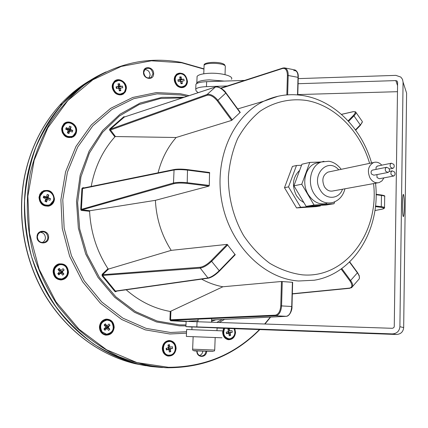 <?xml version="1.0" encoding="UTF-8"?>
<svg xmlns="http://www.w3.org/2000/svg" width="428" height="428" viewBox="0 0 428 428"><rect width="100%" height="100%" fill="white"/><g stroke="black" fill="none" stroke-linecap="round" stroke-linejoin="round"><path stroke-width="0.64" d="M404.278 207.013C404.3 199.501 403.995 195.28 403.374 194.349C402.876 194.81 402.566 198.014 402.448 203.958C402.432 211.528 402.732 215.76 403.347 216.654C403.855 216.156 404.166 212.941 404.278 207.013M192.006 327.051L185.902 326.601L186.121 321.369L392.364 328.308L393.835 327.655L394.263 326.51L397.607 82.278L397.034 81.01L397.601 82.668M197.062 321.615L196.853 326.912L392.283 333.904L396.392 334.482C400.758 334.209 403.187 331.909 403.679 327.586L406.6 93.101L405.364 89.265M403.679 327.586L399.896 326.698C399.377 331.213 396.842 333.615 392.283 333.904M399.896 326.698L403.064 82.106L406.6 93.101M298.22 78.624L395.889 75.365L400.838 77.094L402.502 79.357L403.064 82.106M397.564 85.621L395.82 80.592L397.034 81.01M244.559 80.416L206.644 81.678L206.446 86.649C200.641 86.9 197.067 87.729 195.735 89.142L196.088 90.88L198.137 92.678M395.82 80.592L298.081 83.717M227.332 85.98L206.446 86.649M397.478 91.688L297.786 94.583M217.066 328.046L396.392 334.482M196.853 326.912L185.902 326.601M195.885 85.536L195.938 84.23C197.271 82.791 200.844 81.941 206.644 81.678M240.172 112.409L231.66 120.391L217.274 100.864C213.716 96.562 210.335 94.7 207.12 95.273L109.755 130.294L109.525 129.561L110.333 129.224L109.83 128.908L109.525 129.561M231.66 120.391L176.143 137.5L115.453 136.548L110.178 129.55M187.571 169.622L209.554 172.489L209.276 185.442L208.982 186.11L186.897 183.393C181.579 182.858 177.283 182.949 174.003 183.666L81.844 209.907L81.63 210.464L80.967 210.095L81.513 209.725L81.395 209.351L80.726 209.351L80.967 210.095M208.982 186.11L155.396 200.336L89.864 210.731L81.513 209.725M116.025 291.217L116.186 291.511L115.512 291.773L115.742 291.254L114.87 291.431L115.512 291.773M208.383 278.179L115.742 291.254M102.49 275.06L102.65 274.706L102.137 274.337L102.062 275.782L102.613 275.429L102.49 275.06M144.712 69.587C148.002 69.748 149.8 71.626 150.11 75.221L148.869 78.169M40.039 232.276C43.431 232.559 45.218 234.469 45.405 238.005C45.175 240.231 44.063 241.761 42.078 242.59M37.033 236.588C37.252 228.793 49.338 229.9 48.573 237.583C48.407 245.33 36.289 244.34 37.033 236.588M47.883 237.572C47.176 232.629 44.549 230.874 40.002 232.302L38.156 234.127L37.375 236.668C37.712 240.787 39.847 242.735 43.779 242.521C46.208 241.836 47.578 240.188 47.883 237.572M143.498 72.102C143.61 65.013 154.214 66.982 153.625 73.932C153.556 80.988 142.925 79.116 143.498 72.102M152.967 73.953C151.945 68.774 149.345 67.164 145.156 69.111L143.744 72.284C144.525 77.056 146.938 78.816 150.993 77.564L152.967 73.953M53.109 271.245C53.463 267.826 55.132 265.451 58.112 264.124C64.318 262.958 67.785 265.686 68.496 272.31C67.886 276.83 65.436 279.377 61.145 279.949C56.068 279.543 53.393 276.643 53.109 271.245M60.797 263.873L58.893 263.867M99.44 326.826C99.981 322.503 102.212 319.935 106.123 319.122C111.157 319.197 113.843 321.968 114.185 327.436C113.35 332.7 110.488 335.263 105.598 335.119C101.602 334.097 99.553 331.331 99.44 326.826M107.631 319.358L106.053 319.133M162.303 348.098C162.865 343.582 165.138 341.046 169.124 340.495C173.517 340.875 175.844 343.556 176.111 348.531C175.32 353.774 172.58 356.278 167.899 356.043C164.277 355.005 162.41 352.356 162.303 348.098M169.964 340.758L168.728 340.522M234.822 328.683L235.544 332.465C234.924 337.259 232.538 339.671 228.386 339.709C224.743 338.874 222.833 336.28 222.656 331.93L223.614 328.281M174.244 79.143L174.918 76.355L176.561 74.221C182.505 71.776 186.143 74.21 187.48 81.523C187.304 84.043 186.255 85.878 184.324 87.034C178.62 88.51 175.261 85.878 174.244 79.143M177.957 73.627L176.989 73.9M112.173 86.13L114.19 81.454C118.412 76.879 126.988 81.93 126.351 88.543L125.463 91.736L123.323 94.037C117.074 96.011 113.356 93.374 112.173 86.13M116.138 80.427L114.945 80.822M61.584 128.823L63.66 124.013C68.122 119.032 77.34 124.04 76.612 130.979C76.398 133.584 75.253 135.553 73.172 136.874C66.591 138.859 62.729 136.179 61.584 128.823M66.335 122.606L64.81 123.077M60.311 263.883L58.871 263.873M107.187 319.32L106 319.144M168.097 340.651L169.563 340.725C166.99 340.688 164.957 341.886 163.469 344.315C161.324 350.302 162.961 354.159 168.37 355.887C171.072 356.026 173.196 354.823 174.742 352.276C176.866 346.145 175.143 342.293 169.563 340.725L168.643 340.533M177.62 73.782L176.892 73.969M115.774 80.587L114.875 80.876M65.917 122.761L64.767 123.104M38.996 197.388L39.868 194.173L41.939 191.658C48.926 188.7 53.109 191.156 54.49 199.041C54.153 202.369 52.51 204.654 49.557 205.889C43.265 206.917 39.745 204.081 38.996 197.388M45.186 190.476L43.308 190.813M44.71 190.572L43.292 190.824M203.947 69.127L181.649 62.772L151.384 60.792L121.258 66.426L92.865 79.785L67.849 100.532L47.802 127.838L34.128 160.334L27.857 196.201L29.532 233.276L39.125 269.255L55.993 301.884L78.998 329.228L106.588 349.778L136.992 362.591L168.407 367.294C204.3 367.128 234.651 354.555 259.47 329.571M264.713 323.932L270.33 317.116M259.812 329.581C234.886 354.855 204.338 367.588 168.156 367.775L165.695 367.7C149.704 366.379 133.921 362.623 118.347 356.433C103.127 348.868 88.933 339.056 75.772 327.008L58.224 306.304C48.059 290.821 39.965 274.097 33.94 256.137C26.52 228.664 25.316 199.94 30.367 172.602C34.818 154.754 41.377 138.153 50.049 122.799C59.781 108.396 71.037 95.936 83.818 85.407C114.164 63.66 146.708 55.998 181.445 62.413L203.958 68.849M270.619 317.1L265.023 323.942M182.344 97.889L160.398 98.504L139.063 104.566L119.423 115.983L102.554 132.354L89.463 152.967L80.956 176.818L77.618 202.642L79.694 229.001L87.103 254.409L99.403 277.435L115.844 296.818L135.446 311.568L157.076 321.027L179.551 324.857L185.971 324.911M211.587 320.406L212.946 319.941M215.878 319.796L211.555 321.364M185.934 325.901L179.295 325.852L156.471 321.952L134.515 312.306L114.651 297.241L98.039 277.456L85.686 253.981L78.361 228.108L76.505 201.326L80.186 175.17L89.126 151.111L102.715 130.438L120.091 114.169L140.218 103.014L161.982 97.354L184.265 97.258M126.158 289.788C139.507 301.387 154.208 308.615 170.264 311.461L222.892 286.765L281.464 281.496L292.565 282.298M89.864 210.731L89.591 211.277C90.699 232.265 96.835 251.413 108 268.714L108.557 269.041L171.2 250.364L227.161 244.367L235.207 254.767L219.393 271.09M115.453 136.548L114.875 136.88C102.731 150.469 94.834 166.995 91.196 186.448M201.593 279.136C208.473 282.876 215.573 285.423 222.892 286.765M155.396 200.336C156.332 218.612 161.602 235.288 171.2 250.364M176.143 137.5C167.573 147.302 161.554 159.072 158.076 172.805M106.117 71.893C97.413 75.756 89.136 80.641 81.293 86.552L62.996 103.319C52.088 116.384 43.014 131.08 35.786 147.398C29.767 164.438 26.033 182.264 24.594 200.882C24.53 219.671 26.841 238.219 31.533 256.533C37.53 274.407 45.593 291.051 55.72 306.464C66.87 320.914 79.437 333.38 93.432 343.861C108.017 353.046 123.216 359.862 139.036 364.298L165.138 367.679M206.665 351.281C206.392 358.327 196.463 357.963 196.837 350.874M47.963 206.275L49.284 205.724M47.984 206.275L49.739 205.547M71.369 137.618L72.471 136.949M71.417 137.602L72.792 136.805M121.67 94.77L122.451 94.246M121.755 94.743L122.804 94.064M182.852 87.59L183.478 87.178M182.965 87.563L183.821 87.034M227.819 339.607L228.557 339.511M227.931 339.634L228.937 339.522M167.578 355.973L168.52 355.903M167.664 355.994L168.921 355.914M105.374 335.076L106.577 334.964M105.427 335.087L107.021 334.947M60.423 279.944L61.83 279.639M60.444 279.949L62.311 279.548M197.046 350.885C197.19 353.662 198.431 355.363 200.769 355.989C203.669 356.117 205.408 354.539 205.996 351.26M202.851 351.142C202.524 353.405 201.401 354.865 199.491 355.524M282.271 281.538L281.57 305.886C281.052 311.739 279.131 315.035 275.819 315.778L170.986 320.299L170.563 319.78L275.343 315.163C278.462 314.462 280.27 311.359 280.757 305.86L281.464 281.496M286.353 316.324L211.603 320.01L286.337 316.324C289.446 315.58 291.249 312.296 291.736 306.475L292.399 282.271M348.092 120.878L353.325 115.533C355.941 112.596 355.845 111.334 353.03 111.745L353.346 111.644M286.851 94.904L287.413 75.349C287.236 70.31 285.647 68.015 282.635 68.464L221.126 88.302M227.798 244.805L211.79 261.16C207.591 265.146 203.739 267.463 200.24 268.115L102.613 275.429L115.421 291.083L207.971 277.975C211.314 277.151 215.07 274.728 219.227 270.715L219.286 271.197C215.386 274.969 211.86 277.248 208.72 278.029M341.769 268.538L350.73 280.709C352.993 283.946 353.255 286.284 351.522 287.723L349.548 288.087C352.431 287.375 352.608 285.048 350.067 281.1L341.137 268.982M374.907 210.549L382.322 209.105C385.045 208.452 384.585 207.842 380.936 207.286L375.426 206.606M293.71 70.652C296.476 70.149 297.968 72.359 298.182 77.275M174.629 169.451C177.888 168.958 182.173 169.012 187.48 169.611L187.518 169.606C182.168 168.985 177.797 168.942 174.405 169.472L174.629 169.451M219.329 271.186C215.402 275.022 211.79 277.344 208.489 278.163L207.971 277.975L200.24 268.115L200.277 267.254C203.568 266.644 207.189 264.467 211.138 260.727L227.161 244.367M352.479 286.621L358.413 279.8C360.044 278.468 359.739 276.194 357.492 272.968L349.51 262.07M375.495 205.975L381.289 206.692C383.932 207.029 385.007 207.478 384.51 208.045L382.322 209.105M384.521 207.505L384.686 196.645C385.179 196.19 384.103 195.789 381.466 195.436L376.094 194.735M355.47 129.871L360.264 124.917C362.216 122.879 362.773 121.579 361.944 121.012L356.032 112.511M341.416 114.362L353.17 111.66L355.566 111.836C356.465 112.5 355.93 113.843 353.967 115.876L348.569 121.392M297.535 94.898L298.022 77.233C298.027 72.963 296.855 70.502 294.507 69.85L284.925 67.95M282.635 68.464L282.876 68.041L284.46 67.859C286.958 68.544 288.205 71.032 288.205 75.323L287.643 94.845M240.081 112.634L225.84 93.181C222.1 88.607 218.606 86.552 215.359 87.028L124.361 117.021L215.584 86.921M109.83 128.908L123.794 116.758L124.297 117.069L110.333 129.224L207.157 94.449C210.565 93.844 214.161 95.824 217.948 100.403L232.318 119.92M209.757 173.014L187.737 170.141C182.087 169.509 177.524 169.456 174.057 169.98L82.561 188.577L82.989 188.122M80.726 209.351L81.898 188.577L82.561 188.577L81.395 209.351L173.484 182.991C176.973 182.232 181.547 182.141 187.207 182.713L209.276 185.442M170.927 311.418L170.563 319.78L169.905 319.759L170.74 320.791L170.986 320.299L188.62 321.375M188.898 321.128L198.025 320.679L188.882 321.128M83.016 188.117L82.909 187.673L81.898 188.577M162.453 367.561L150.533 366.486L138.624 364.244C103.362 355.78 69.892 331.09 48.573 295.855C27.435 260.524 19.576 216.001 27.339 175.753C33.127 147.419 44.903 123.355 62.665 103.56C75.355 89.661 89.805 79.121 106.021 71.941M389.02 168.445L386.618 167.273C385.216 168.076 384.9 169.413 385.676 171.28L388.057 172.452C389.475 171.655 389.79 170.317 389.02 168.445M372.825 170.034L372.419 170.114C371.028 170.906 370.718 172.216 371.477 174.046L373.831 175.196L387.656 172.532M393.814 164.373L391.422 163.207C390.036 164.01 389.726 165.336 390.497 167.193L392.872 168.364C394.268 167.567 394.584 166.235 393.814 164.373M377.582 166.032L376.105 167.118L375.982 169.402M394.621 172.051L392.262 170.879C390.85 171.676 390.534 173.008 391.304 174.886L393.648 176.058C395.071 175.271 395.397 173.934 394.621 172.051M376.924 174.597L377.041 177.577L379.358 178.722L393.268 176.127M381.781 165.176C379.315 162.501 376.597 161.607 373.633 162.506C368.219 165.668 367.015 170.842 370.022 178.021C372.499 181.905 375.549 183.425 379.181 182.574L381.99 180.867L383.948 177.866M329.544 171.772L327.955 172.109C322.717 175.106 321.53 179.963 324.387 186.683C326.757 190.31 329.688 191.723 333.198 190.909L377.71 182.842M319.202 162.474L315.57 163.298C305.33 166.674 301.285 183.425 308.203 194.44C313.194 202.048 319.395 205.071 326.799 203.514M299.627 170.403C292.688 177.16 291.623 185.559 296.438 195.601L299.766 199.78L303.912 202.621M301.526 165.283L296.486 165.486L288.525 186.881L300.649 207.254L296.561 207.928L316.196 206.622L320.358 205.948L320.556 205.397M300.649 207.254L320.358 205.948M296.486 165.486L292.431 166.422L284.492 187.689L296.561 207.928M288.525 186.881L284.492 187.689M334.685 201.834L334.011 203.733L325.933 205.044L306.127 206.35L293.929 185.8L301.911 164.234L309.786 162.421L321.353 161.971M334.011 203.733L314.066 205.039L301.761 184.233L293.929 185.8M301.761 184.233L309.786 162.421M314.066 205.039L306.127 206.35M125.586 88.74L124.569 91.758C120.343 98.916 108.958 89.746 113.778 83C115.999 80.218 118.765 79.736 122.076 81.55M124.944 92.057C129.433 85.862 120.215 76.221 114.624 81.336L113.404 82.7C108.931 88.805 117.893 98.408 123.515 93.598L124.944 92.057M52.976 195.243C57.298 203.669 44.111 210.062 40.344 201.267C36.011 192.728 49.311 186.48 52.976 195.243M53.409 195.034C50.755 190.621 47.198 189.401 42.725 191.375C39.28 193.884 38.338 197.249 39.906 201.476C42.431 205.718 45.86 207.002 50.199 205.333C53.939 202.899 55.009 199.464 53.409 195.034M113.136 329.116C111.97 332.556 109.712 334.338 106.363 334.455C97.707 334.482 98.531 319.058 107.123 319.818C110.354 320.187 112.409 322.075 113.276 325.483M107.15 319.315L106.791 319.309C97.835 318.978 97.29 334.937 106.278 334.958L106.337 334.958C115.49 335.659 116.314 319.358 107.15 319.315M233.116 337.023C228.589 342.865 220.163 335.049 224.047 328.554L224.192 328.303M223.716 328.287L223.705 328.303C221.736 334.284 223.405 338.024 228.713 339.516C231.088 339.522 232.944 338.371 234.276 336.066C235.48 333.637 235.55 331.17 234.485 328.672M186.528 83L185.822 84.616C181.927 91.506 171.254 82.62 175.705 76.136C177.513 73.686 179.862 73.097 182.761 74.365M186.169 84.91C190.15 79.207 182.242 70.021 176.903 74.204L175.357 75.842C171.382 81.475 179.107 90.629 184.457 86.675L186.169 84.91M75.713 129.074C77.58 137.003 66.046 140.314 62.895 132.669C59.123 125.254 69.368 118.931 74.151 125.629M75.547 127.057C72.525 122.205 68.753 121.108 64.232 123.767C61.653 126.217 61.065 129.245 62.472 132.857C65.393 137.57 69.074 138.731 73.52 136.334C76.312 133.905 76.987 130.813 75.547 127.057M61.177 264.397C70.128 264.697 69.25 280.126 60.311 279.2C51.274 278.97 52.211 263.37 61.177 264.397M61.204 263.889L58.994 264.076C50.83 265.649 51.965 279.591 60.278 279.709L61.974 279.618C70.47 278.51 69.748 264.108 61.204 263.889M174.019 352.608C169.525 359.761 159.376 351.821 163.833 344.577C167.541 340.126 171.114 340.158 174.554 344.668M180.343 81.566L179.974 80.186L179.327 79.801M178.134 74.328L177.176 74.847C172.179 77.939 176.101 87.895 181.9 86.868L183.425 86.429M179.797 73.835L177.54 74.686C172.538 77.773 176.464 87.74 182.264 86.713L184.366 85.953C189.497 82.984 185.693 72.867 179.797 73.835M180.338 80.143L182.082 79.351L183.847 79.148L180.338 80.143L180.621 81.62M178.016 80.411L179.68 79.619L177.904 79.822L178.203 81.406L179.985 81.202L180.595 81.716L180.98 83.728L182.371 83.567L180.798 82.759M180.504 81.668L184.152 80.726L183.847 79.148M179.648 79.64L179.707 79.961L181.467 78.838L181.081 76.826L180.033 78.784M178.15 80.394L178.064 80.662M180.632 81.903L181.986 81.555L182.371 83.567M179.68 79.619L180.076 78.993L179.69 76.981L181.081 76.826M182.082 79.351L181.467 78.838M181.986 81.555L182.381 80.929M67.694 131.92L68.143 131.883L68.009 132.295L68.919 133.536L69.577 131.535L68.143 131.883L68.978 131.07L68.817 129.823L67.282 129.165L66.634 129.62M66.062 123.521L64.623 124.398L62.665 127.282C62.258 134.301 65.345 137.334 71.92 136.388M62.97 127.148C60.664 133.151 68.576 139.582 73.316 135.612L75.494 132.536C77.821 126.437 69.63 119.979 64.928 124.259L62.97 127.148M67.282 129.165L68.924 128.165L69.577 126.169L71.112 126.832L70.459 128.828L68.817 129.823L71.112 126.832M68.919 133.536L67.383 132.878L68.041 130.872L67.667 130.064L65.709 129.224L66.222 127.651L68.18 128.496L66.961 129.31L66.559 129.138L66.431 129.534M67.731 128.892L68.951 129.417M68.009 132.295L67.629 132.134M68.464 131.738L70.315 131.203L72.268 132.043L72.781 130.476L69.379 130.347L68.972 131.594M69.379 130.347L68.978 130.176L70.829 129.636L72.781 130.476M66.222 127.651L66.559 129.138M68.924 128.165L68.18 128.496M70.829 129.636L70.459 128.828M69.577 131.535L70.315 131.203M59.69 270.512L61.482 270.111L63.06 268.64L64.152 269.956L60.781 271.828L60.444 270.978L59.69 270.512L58.882 270.598M59.984 264.681L59.096 264.83C53.805 267.318 52.628 271.224 55.57 276.536L58.197 278.478L61.359 278.928M55.875 276.509C57.577 278.419 59.653 279.195 62.092 278.837C67.667 276.509 68.972 272.583 66.008 267.061C64.195 265.028 61.996 264.274 59.401 264.793C54.11 267.286 52.933 271.192 55.875 276.509M58.443 272.941L60.434 273.428L58.85 274.91L57.748 273.588L59.337 272.106L59.39 271.208L57.989 269.522L59.235 268.367L60.632 270.052L59.321 270.485L59.032 270.143L59.235 268.367M64.152 269.956L62.574 271.432L60.781 271.828L61.049 272.566L63.922 274.006L62.525 272.326L60.76 272.219L59.61 273.38M60.455 273.439L61.284 273.487L62.681 275.167L63.922 274.006M58.732 270.421L59.032 270.143M59.155 273.348L58.829 273.653L58.326 273.048M61.049 272.566L60.139 273.412M58.85 274.91L58.829 273.653M61.482 270.111L60.632 270.052M62.525 272.326L62.574 271.432M60.434 273.428L61.284 273.487M60.177 270.405L61.108 271.523M166.31 348.29L166.738 349.28L166.353 349.382L166.155 348.328M169.793 341.469L168.102 341.646C161.543 343.005 162.073 354.898 168.712 355.176L170.66 355.005C177.31 353.544 176.534 341.496 169.793 341.469L167.733 341.624C161.179 342.983 161.709 354.871 168.348 355.149L168.552 355.165M166.738 349.28L168.284 349.483L166.428 349.981L166.353 349.382M169.023 348.665L170.788 348.809L172.634 348.306L169.023 348.665L168.734 347.14M166.428 349.981L166.112 348.339L167.969 347.841L168.381 347.108L167.985 345.022L169.435 344.631L169.836 346.717L168.343 346.899M168.359 347.135L170.472 347.167L172.324 346.675L172.634 348.306M168.049 349.451L168.466 349.088L168.359 349.569M168.546 349.515L170.777 351.629L170.376 349.542L168.466 349.088L168.343 347.145M169.435 344.631L168.209 346.204M170.777 351.629L169.322 352.019L168.921 349.933L168.284 349.483M170.472 347.167L169.836 346.717M170.376 349.542L170.788 348.809M118.904 88.757L118.577 87.157L117.748 86.734M116.159 81.224L114.977 81.962C110.124 85.536 114.404 95.15 120.364 94.107L122.189 93.555M118.144 80.603L115.309 81.802C110.451 85.37 114.736 94.989 120.701 93.951L123.344 92.881C128.373 89.447 124.222 79.613 118.144 80.603M118.973 87.114L120.552 86.312L122.451 86.098L118.973 87.114L119.262 88.628M116.223 87.424L117.978 86.606L116.068 86.82L116.421 88.457M118.931 88.767L120.867 87.949L122.766 87.735L122.451 86.098M118.989 88.997L120.439 88.601L120.835 90.688L119.342 90.859L118.947 88.773L118.288 88.243L116.384 88.462L116.068 86.82M118.214 86.499L118.294 86.927L119.899 85.782L119.503 83.701L118.214 86.499M116.619 87.376L116.582 88.436M120.835 90.688L119.118 89.693M117.978 86.606L118.406 85.953L118.005 83.867L119.503 83.701M120.552 86.312L119.899 85.782M120.439 88.601L120.867 87.949M43.982 197.961L44.223 197.233L44.635 197.399L44.132 198.02M45.389 200.053L45.85 199.994L45.705 200.422L46.545 201.979L47.224 199.897L45.85 199.994L46.711 199.127L46.711 198.212L44.929 197.255M44.544 191.412L43.041 192.06L40.125 195.73C39.494 202.332 42.345 205.456 48.685 205.108M40.419 195.644C38.253 201.342 45.01 207.553 50.087 204.579L53.323 200.705C55.528 194.874 48.418 188.614 43.335 191.969L40.419 195.644M44.972 197.238L46.561 196.468L47.241 194.392L48.819 195.013L48.145 197.089L46.545 197.859L48.819 195.013M46.545 201.979L44.961 201.358L45.641 199.277L45.261 198.464L43.239 197.672L43.774 196.04L45.796 196.832L44.635 197.399M45.518 196.971L46.684 197.431M45.705 200.422L45.315 200.267M46.181 199.833L47.99 199.534L50.001 200.32L50.531 198.694L47.128 198.373L46.673 199.753M47.128 198.373L46.711 198.212L48.519 197.902L50.531 198.694M43.774 196.04L44.223 197.233M46.561 196.468L45.796 196.832M48.519 197.902L48.145 197.089M47.224 199.897L47.99 199.534M104.614 328.324L106.486 328.79L104.972 330.293L103.913 329.02L105.427 327.516L105.47 326.628L104.122 325.007L105.309 323.825L104.919 325.339L105.197 325.671L107.471 325.483L108.974 323.985L110.028 325.253L106.604 326.955L106.278 326.12L105.55 325.687L104.78 325.794M106.909 320.064L106.7 320.064C100.473 321.829 98.841 325.788 101.8 331.946L106.417 334.198M102.132 331.957L106.577 334.209C113.013 332.631 114.752 328.672 111.794 322.343L109.643 320.652L107.037 320.069C100.805 321.835 99.173 325.799 102.132 331.957M104.972 330.293L104.737 328.806L105.053 328.501L107.294 328.822L108.642 330.437L109.825 329.26L106.861 327.671L105.93 328.602M105.309 323.825L106.658 325.451M105.406 328.511L106.583 327.34L108.482 327.639L109.825 329.26M110.028 325.253L108.525 326.757L106.604 326.955L106.861 327.671M104.635 325.622L104.919 325.339M104.737 328.806L104.464 328.474M108.482 327.639L108.525 326.757M106.486 328.79L107.294 328.822M106 325.548L106.914 326.644M224.705 328.319C222.614 333.835 224.053 337.334 229.028 338.821L230.515 338.65C234.587 336.697 235.769 333.364 234.057 328.656M226.562 333.171L228.268 333.305L226.54 333.77L226.235 332.187L227.964 331.727L228.343 331.021L227.958 329.004L229.312 328.645L229.697 330.657L228.311 330.849M228.691 332.599L230.601 332.679L232.318 332.214L228.691 332.599L228.408 331.112M228.263 331.117L232.019 330.635L232.318 332.214M227.894 333.278L228.172 333L228.231 333.305M228.91 333.968L230.606 335.397L230.221 333.38L228.172 333L228.161 331.261M229.312 328.645L228.145 329.988M230.606 335.397L229.253 335.761L228.868 333.749L228.268 333.305M230.296 331.095L229.697 330.657M230.221 333.38L230.601 332.679M224.315 328.308C222.223 333.819 223.657 337.317 228.632 338.805L229.028 338.821M221.961 337.794L186.357 336.429L186.645 329.501M222.218 330.871L186.645 329.464M192.012 326.933L217.071 327.896L216.969 330.566M205.681 81.721L216.381 81.357M197.03 77.901L197.094 76.344C198.646 74.616 202.797 73.589 209.56 73.263C221.522 72.717 234.164 76.27 231.414 79.26M196.538 83.69L196.827 82.845C198.373 81.165 202.535 80.164 209.297 79.854L224.288 81.09M186.49 333.187L169.857 333.984L145.285 329.865L121.659 319.481L100.339 303.19L82.631 281.774L69.662 256.377L62.258 228.477L60.883 199.721L65.575 171.831L75.97 146.429L91.335 124.906L110.654 108.343L132.755 97.45L156.386 92.576L180.306 93.721L189.123 95.658M187.186 96.295L180.723 94.957L157.081 93.844L133.734 98.681L111.906 109.461L92.828 125.837L77.666 147.114L67.41 172.216L62.782 199.769L64.147 228.172L71.455 255.741L84.263 280.827L101.746 301.997L122.799 318.1L146.135 328.378L170.408 332.47L186.549 331.737M353.03 111.745L341.469 114.404M108.557 269.041L102.65 274.706L200.277 267.254M189.064 321.118L189.374 321.102M292.335 293.747L349.548 288.087M375.522 183.238C380.856 228.531 354.186 273.84 314.243 280.228L298.584 280.998C263.985 278.778 230.13 245.249 221.988 202.401C213.631 159.591 232.613 115.977 263.916 101.152L278.195 96.209M369.599 163.352C360.306 131.343 335.124 105.465 306.625 100.484C290.377 98.146 274.139 101.784 260.042 111.264C251.14 118.588 243.66 127.726 237.61 138.683C232.575 150.469 229.504 163.159 228.397 176.759C228.22 197.383 233.554 217.98 243.618 235.598C251.092 246.667 259.807 255.901 269.763 263.3C280.18 269.447 290.949 273.283 302.066 274.813C345.487 278.965 379.406 232.302 373.558 183.596M217.001 322.295L222.148 319.491M186.116 321.508L170.74 320.791M169.905 319.759L170.264 311.461M116.566 291.142L116.186 291.511M114.87 291.431L102.062 275.782M102.137 274.337L108 268.714M89.591 211.277L81.63 210.464M82.909 187.673L84.37 187.839M114.875 136.88L109.755 130.294M124.955 116.828L123.794 116.758M224.577 319.368L219.42 322.38M280.757 305.86L291.982 306.507L292.645 282.287M286.434 316.319L275.819 315.778L275.343 315.163M350.067 281.1L357.573 272.636L349.703 261.882M380.936 207.286L381.289 206.692L381.466 195.436L381.177 194.949L376.094 194.285L381.177 194.949C383.937 195.43 385.104 195.847 384.702 196.206M355.689 130.171L360.28 125.42L360.264 124.917L353.967 115.876L353.325 115.533M297.776 94.92L298.257 77.388L287.413 75.349M225.925 92.951L217.274 100.864M187.518 169.606L187.207 182.713L186.897 183.393M211.138 260.727L219.227 270.715L235.095 254.307M360.28 125.42L355.679 130.155M207.12 95.273L207.157 94.449L215.439 86.97C218.103 85.787 224.652 90.094 226 92.935M174.003 183.666L173.484 182.991L174.057 169.98L174.405 169.472L82.872 188.149M291.901 306.507L291.982 306.507C292.367 309.92 289.66 316.142 286.402 316.324M89.88 80.56C78.784 87.109 68.699 95.374 59.631 105.358C42.003 124.987 30.313 148.842 24.562 176.908C16.853 216.787 24.631 260.882 45.593 295.876C66.731 330.78 99.933 355.245 134.943 363.645L145.681 365.715M344.968 188.775C343.085 195.965 338.949 200.561 332.567 202.567C325.125 204.135 318.892 201.08 313.868 193.403C306.908 182.291 310.963 165.406 321.251 162.009L323.926 161.297M338.73 169.841C327.752 156.91 310.749 175.116 320.278 190.064C325.804 200.16 339.003 199.501 342.512 189.219M213.267 351.425L194.018 350.628M192.637 349.184L214.674 350.083M225.032 74.633L225.315 66.067C223.812 62.916 205.627 62.247 204.103 65.286L204.065 66.292M195.735 89.142L195.938 84.23M371.563 162.94C361.885 129.031 335.22 101.388 304.517 95.835M304.238 95.781C290.323 93.288 276.884 95.075 263.916 101.152L237.711 108.926M83.818 85.407L81.293 86.552M49.167 205.788L49.434 205.713M48.615 206.077L49.557 205.889M122.371 94.31L122.676 94.171M183.184 87.387L183.516 87.248M60.862 279.88L61.14 279.859M72.182 137.211L73.172 136.874M122.253 94.465L123.323 94.037M183.168 87.456L184.324 87.034M60.69 279.955L61.145 279.949M42.741 242.633L43.779 242.521M149.73 78.083L150.993 77.564M292.329 293.95L349.901 288.274M357.615 272.695L359.236 275.685L359.408 278.441M219.382 271.133L235.207 254.767M209.554 172.489L187.534 169.611M240.252 112.398L226.021 92.962M298.257 77.329C298.498 74.055 297.519 71.642 295.331 70.085M284.46 67.859L282.876 68.041L220.789 88.093M360.349 125.351L362.35 121.809M374.907 210.565L382.391 209.11M62.665 103.56L59.631 105.358C41.933 125.029 30.206 148.907 24.439 176.983C16.703 216.857 24.471 260.898 45.432 295.866C66.575 330.742 99.82 355.224 134.943 363.645L138.624 364.244M386.618 167.273L372.419 170.114M391.422 163.207L377.175 166.118M392.262 170.879L389.138 171.484M373.633 162.506L327.955 172.109M315.57 163.298L321.251 162.009L328.8 161.249C333.498 161.966 337.633 164.657 341.207 169.322M392.476 168.439L389.293 169.065M114.624 81.336L114.008 81.641M42.725 191.375L42.019 191.6M106.791 319.309L105.454 319.299M106.278 334.958L104.94 334.899M228.713 339.516L227.284 339.458M176.903 74.204L176.234 74.509M58.994 264.076L57.898 264.215M168.37 355.887L166.936 355.775M177.176 74.847L177.54 74.686M64.623 124.398L64.928 124.259M68.271 131.84L69.924 131.439M59.096 264.83L59.401 264.793M168.348 355.149L168.712 355.176M114.977 81.962L115.309 81.802M43.041 192.06L43.335 191.969M106.24 334.193L106.577 334.209M106.7 320.064L107.037 320.069M214.712 350.083L214.102 351.174M211.662 318.544L211.523 322.107M215.182 337.542L214.712 350.034M193.14 336.697L192.637 349.237C192.22 350.639 194.173 351.211 198.506 350.955L213.315 351.425M198.089 319.127L197.987 321.647M191.905 329.603L192.012 326.896M197.094 76.344L196.827 82.845M203.76 73.798L204.103 65.286C202.952 61.776 222.207 61.129 224.818 65.035"/></g></svg>
